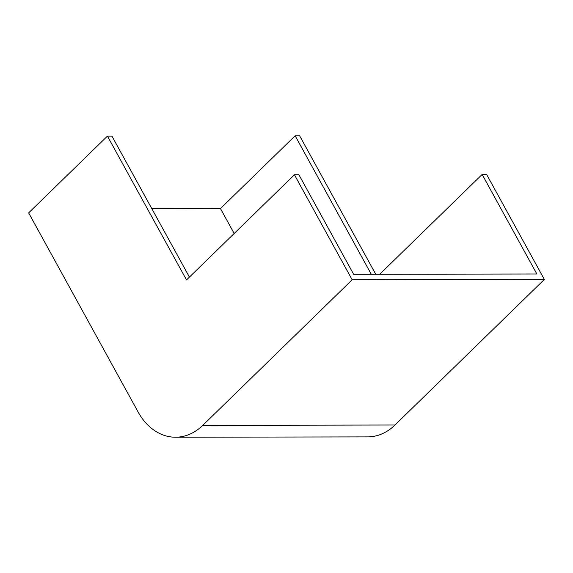 <?xml version="1.0" encoding="UTF-8"?>
<svg xmlns="http://www.w3.org/2000/svg" width="573" height="573" viewBox="0 0 573 573"><rect width="100%" height="100%" fill="white"/><g stroke="black" fill="none" stroke-linecap="round" stroke-linejoin="round"><path stroke-width="0.86" d="M294.436 174.772L298.913 174.765L353.634 274.302L536.858 273.994L482.144 174.457L486.62 174.45L544.35 279.459L352.166 279.782L202.792 425.338A61.655 46.291 89.9 0 1 175.539 437.22A61.655 46.291 89.9 0 1 138.093 411.958L28.65 212.884L107.445 136.109L186.511 279.932L294.436 174.772L352.166 279.782M234.171 233.498L220.462 208.565L151.824 208.679M220.462 208.565L295.152 135.787L371.283 274.274M375.759 274.266L299.629 135.78L295.152 135.787M189.434 277.088L111.921 136.095L107.445 136.109M544.35 279.459L394.976 425.008A61.655 46.291 89.9 0 1 367.723 436.891L175.539 437.22M379.72 274.259L482.144 174.457M394.976 425.008L202.792 425.338"/></g></svg>
